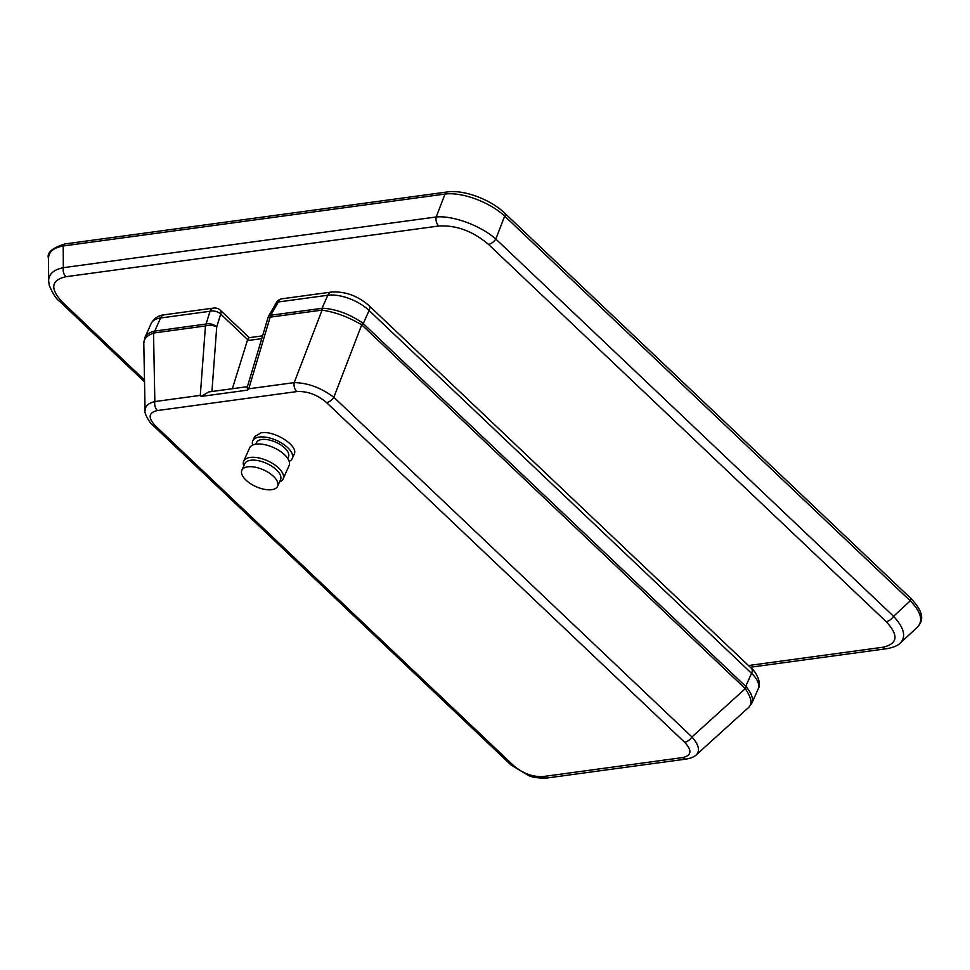 <?xml version="1.0" encoding="UTF-8"?>
<svg xmlns="http://www.w3.org/2000/svg" width="970" height="970" viewBox="0 0 970 970"><rect width="100%" height="100%" fill="white"/><g stroke="black" fill="none" stroke-linecap="round" stroke-linejoin="round"><path stroke-width="1.45" d="M241.906 474.415A19.582 9.179 24.1 0 1 241.857 470.268A19.582 9.179 24.1 0 1 259.645 468.377A19.582 9.179 24.1 0 1 277.578 482.09A19.582 9.179 24.1 0 1 277.626 486.237A19.582 9.179 24.1 0 1 259.851 488.128A19.582 9.179 24.1 0 1 241.906 474.415M241.857 470.268L244.792 463.708A19.582 9.179 24.1 0 1 262.567 461.817A19.582 9.179 24.1 0 1 280.512 475.53A19.582 9.179 24.1 0 1 280.56 479.677L277.626 486.237M283.155 478.865L289.084 465.588A21.619 10.136 -155.9 0 0 289.036 461.005A21.619 10.136 -155.9 0 0 269.223 445.873A21.619 10.136 -155.9 0 0 249.593 447.946L243.664 461.235A21.619 10.136 -155.9 0 1 263.294 459.149A21.619 10.136 -155.9 0 1 283.107 474.281A21.619 10.136 24.1 0 1 283.155 478.865A21.619 10.136 24.1 0 1 279.542 481.957M243.773 465.988A21.619 10.136 24.1 0 1 243.712 465.818A21.619 10.136 -155.9 0 1 243.664 461.235M255.825 444.187L256.553 442.562A17.472 8.184 24.1 0 1 272.412 440.889A17.472 8.184 24.1 0 1 288.417 453.111A17.472 8.184 24.1 0 1 288.454 456.809L287.726 458.446M252.673 445.084A21.619 10.136 24.1 0 1 252.758 440.877A21.619 10.136 24.1 0 1 276.632 440.441A21.619 10.136 24.1 0 1 292.237 458.507A21.619 10.136 24.1 0 1 289.157 461.38M252.758 440.877L254.686 436.561L261.16 432.765C274.583 430.304 298.857 446.03 294.189 454.154L292.237 458.507M261.742 338.651L247.35 340.603L247.714 339.694L220.723 314.086L216.734 326.866L211.933 391.504M247.35 340.603L232.327 388.74M48.5 258.481C46.621 252.782 52.101 247.944 64.942 243.955L64.942 243.955A3.128 2.207 82.3 0 0 63.208 245.98C53.605 247.665 48.706 251.824 48.5 258.481L48.633 280.609C48.84 273.989 53.738 269.672 63.341 267.684A7.833 5.517 82.3 0 0 65.911 276.717C50.949 280.136 49.822 288.66 62.553 302.3L144.494 380.034M48.633 280.876L49.252 285.301C52.732 293.704 56.308 299.16 59.97 301.67L59.97 301.67A7.833 4.171 -46.5 0 0 62.553 302.3M900.499 642.855L917.462 627.105C923.416 620.691 921.015 611.937 910.26 600.83L504.679 216.092C489.632 202.027 462.011 191.817 445.036 194.048L63.208 245.98L63.341 267.684L436.185 216.977C452.929 215.34 480.55 225.549 495.828 239.02L893.576 616.314C904.016 627.711 906.319 636.562 900.499 642.855L900.366 642.977M362.513 322.877A7.833 4.413 124.4 0 1 361.713 324.817C348.218 316.887 335.002 312 322.052 310.157L321.434 310.194A7.833 5.517 82.3 0 1 322.016 308.266L327.824 295.244L278.354 301.973L270.739 315.238L322.852 308.217C336.19 309.127 349.406 314.013 362.513 322.877L746.439 687.063C751.689 693.586 753.508 698.909 751.908 703.056L751.823 703.238M144.857 337.705L144.93 337.512C146.288 334.626 149.283 332.516 153.927 331.194L206.052 324.041L210.041 311.261L160.571 317.99L154.776 331.012A7.833 5.517 82.3 0 0 154.181 332.94L153.539 333.074C147.125 335.438 143.875 338.797 143.79 343.174L145.076 410.528C145.16 406.078 148.41 403.096 154.848 401.568L200.293 395.396L205.458 325.956L154.181 332.94M686.493 759.025L547.141 777.976A7.833 5.517 -97.7 0 1 543.273 776.534L682.625 757.582A7.833 5.517 -97.7 0 0 686.493 759.025L686.493 759.025C694.241 757.631 696.727 754.454 696.339 754.818L748.925 707.178C752.429 703.408 751.216 697.236 745.275 688.664L361.713 324.817L333.862 397.276L691.962 736.97C698.752 744.766 700.219 750.719 696.351 754.818L696.266 754.89M145.076 410.686L145.076 410.528C143.802 412.953 150.314 424.036 152.848 425.212L152.848 425.212A7.833 4.171 -46.5 0 0 155.418 425.854L513.53 765.548C522.878 773.478 532.797 777.14 543.273 776.534M321.434 310.194L270.157 317.166L248.756 388.8L294.201 382.616C307.769 382.847 320.985 387.733 333.862 397.276A7.833 4.171 -46.5 0 1 326.526 402.574C317.178 394.644 307.26 390.983 296.784 391.589A7.833 5.517 -97.7 0 1 294.201 382.616L322.052 310.157A7.833 5.796 92.8 0 1 322.852 308.217M748.452 665.541L882.845 647.257A7.833 5.517 82.3 0 0 886.713 648.7L750.271 667.251M882.845 647.257C897.808 643.85 898.935 635.314 886.204 621.673A7.833 4.171 -46.5 0 0 893.576 616.314L910.26 600.83A3.128 1.673 -46.5 0 0 910.6 598.163L910.6 598.163C925.816 613.901 922.482 621.479 917.45 627.117M886.204 621.673L488.456 244.379A7.833 4.171 -46.5 0 0 495.828 239.02L504.679 216.092A3.128 1.673 -46.5 0 0 505.006 213.436L910.6 598.163M64.942 243.955L446.77 192.024A3.128 2.207 82.3 0 0 445.036 194.048L436.185 216.977A7.833 5.517 82.3 0 0 438.755 226.01L65.911 276.717M547.141 777.976C538.447 778.279 532.154 777.406 528.25 775.37L510.947 764.906A7.833 4.171 -46.5 0 0 513.53 765.548M682.625 757.582C691.586 755.545 692.265 750.44 684.626 742.268A7.833 4.171 -46.5 0 0 691.962 736.97L745.275 688.664A7.833 3.868 142.1 0 0 746.439 687.063M296.784 391.589L157.431 410.54A7.833 5.517 -97.7 0 1 154.848 401.568L153.539 333.074A7.833 5.141 72.8 0 1 153.927 331.194M248.756 388.8L247.605 390.11L201.142 396.427L200.293 395.396M247.605 390.11L247.192 387.394L268.047 317.566A7.833 1.503 -163.4 0 1 270.157 317.166A7.833 5.517 82.3 0 1 270.739 315.238A7.833 2.752 -150.2 0 0 268.751 315.905A7.833 7.833 0 0 0 268.047 317.566M201.142 396.427L208.744 391.941L247.398 386.678M262.579 335.85L249.157 337.669L247.714 339.694M157.431 410.54C148.471 412.577 147.792 417.682 155.418 425.854M684.626 742.268L326.526 402.574M488.456 244.379C472.826 231.127 456.264 225.004 438.755 226.01M744.754 688.094A7.833 4.171 133.5 0 0 745.748 686.323L751.544 673.301L369.085 310.497L363.277 323.519A7.833 4.171 133.5 0 1 362.295 325.289M758.152 689.039A31.331 14.659 -156 0 0 751.544 673.301A7.833 4.171 -46.5 0 0 751.435 668.366C753.823 669.53 762.578 681.607 758.152 689.039L751.908 703.068L748.925 707.178M751.435 668.366L368.964 305.562A7.833 4.171 -46.5 0 1 369.085 310.497A31.331 14.659 -156 0 0 327.824 295.244A7.833 5.517 -97.7 0 1 331.57 292.043L282.1 298.772A7.833 7.833 0 0 0 276.365 302.64L268.751 315.905M151.174 323.495C154.06 318.269 158.45 315.359 164.33 314.789A7.833 5.517 82.3 0 0 160.571 317.99A31.331 14.659 -156 0 0 151.174 323.495L144.93 337.512L143.79 343.174M205.458 325.956A7.833 5.517 -97.7 0 1 206.052 324.041A7.833 4.486 17.3 0 1 216.734 326.866A7.833 3.177 4.3 0 0 205.458 325.956M282.1 298.772A7.833 5.517 -97.7 0 0 278.354 301.973A7.833 2.752 -150.2 0 0 276.365 302.64M213.788 308.06A7.833 7.833 0 0 1 220.238 310.145A7.833 4.171 133.5 0 1 220.723 314.086A7.833 4.486 -162.7 0 0 210.041 311.261A7.833 5.517 82.3 0 1 213.788 308.06L164.33 314.789M144.53 381.865L59.97 301.67M886.713 648.7C893.612 647.414 898.196 645.474 900.487 642.855M510.947 764.906L152.848 425.212M368.964 305.562C357.603 295.753 345.138 291.242 331.57 292.043M220.238 310.145L249.254 337.657M446.77 192.024C463.454 189.271 490.881 199.468 505.006 213.436"/></g></svg>
